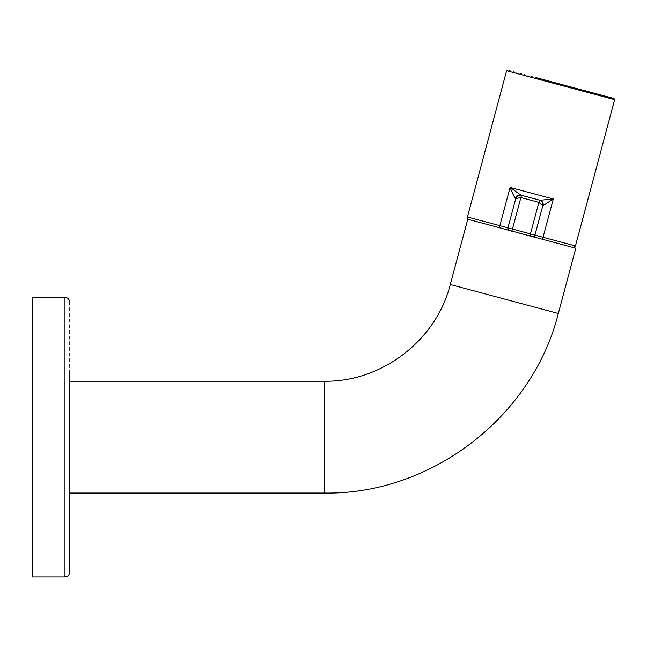 <?xml version="1.0" encoding="UTF-8"?>
<svg xmlns="http://www.w3.org/2000/svg" width="647" height="647" viewBox="0 0 647 647"><rect width="100%" height="100%" fill="white"/><g stroke="black" fill="none" stroke-linecap="round" stroke-linejoin="round"><path stroke-width="0.49" stroke-dasharray="3.23 2.43" d="M507.766 70.062L586.344 91.122M537.172 237.845L503.746 228.892M69.625 302.012L69.625 501.926M69.625 493.063L69.625 381.229L69.625 493.063M467.781 219.26L575.806 248.205M32.35 576.938L32.35 297.353M505.776 229.693L535.368 237.619M534.948 235.096L542.784 205.843M539.97 200.263L539.493 200.133M520.237 195.151A4.658 4.658 0 0 1 521.482 195.313L521.005 195.184M515.78 198.605L507.935 227.857M506.625 70.725L614.65 99.67M575.458 245.949L467.433 217.004M64.967 297.353L64.967 576.938M324.268 493.063L324.268 381.229M450.296 284.518L558.321 313.463"/><path stroke-width="0.97" d="M542.008 239.147A2.329 0.93 -75 0 0 543.043 237.271L534.948 235.096L542.784 205.843L553.298 199.009L543.043 237.271L575.458 245.949L614.65 99.67L613.995 98.53L535.417 77.47M64.967 576.938L64.967 297.353L32.35 297.353L32.35 576.938L64.967 576.938C67.789 576.655 69.342 575.102 69.625 572.271L69.625 372.357M69.625 381.229L324.268 381.229L324.268 493.063L69.625 493.063M575.806 248.205L558.321 313.463L450.296 284.518L467.781 219.26L575.806 248.205M499.791 227.833A2.329 0.93 -75 0 1 499.84 225.69L467.433 217.004L506.625 70.725L507.766 70.062M540.455 200.513A4.658 4.658 0 0 1 542.784 205.843L538.886 202.382L520.884 197.561L515.78 198.605C516.718 195.976 518.619 194.876 521.482 195.313L521.005 195.184C518.287 194.755 516.419 195.871 515.416 198.508C513.936 196.364 512.165 192.669 510.087 187.428L553.298 199.009L539.97 200.263L521.005 195.184L510.087 187.428L499.84 225.69L507.935 227.857A2.329 2.329 0 0 0 509.585 230.712A2.329 2.329 0 0 1 507.935 227.857L515.78 198.605A4.658 4.658 0 0 1 520.237 195.151M529.844 236.139L530.443 233.89L534.948 235.096A2.329 2.329 0 0 1 532.093 236.745A2.329 2.329 0 0 0 534.948 235.096A2.329 2.329 0 0 1 532.093 236.745M543.148 205.94C543.593 203.15 542.534 201.257 539.97 200.263L539.493 200.133A4.658 4.658 0 0 1 540.447 200.505M539.493 200.133L530.443 233.89L512.44 229.07L521.482 195.313L539.493 200.133C542.235 201.233 543.334 203.134 542.784 205.843L542.922 205.099M614.65 99.67L506.625 70.725M511.834 231.319L512.44 229.07L507.935 227.857A2.329 2.329 0 0 0 509.585 230.712M575.458 245.949L573.671 247.631M467.433 217.004L468.137 219.349M64.967 297.353C67.789 297.628 69.342 299.181 69.625 302.012M520.374 195.151L518.069 195.709M324.268 493.063C431.072 494.818 532.368 417.105 558.321 313.463M324.268 381.229C381.779 382.175 436.321 340.322 450.296 284.518"/></g></svg>
